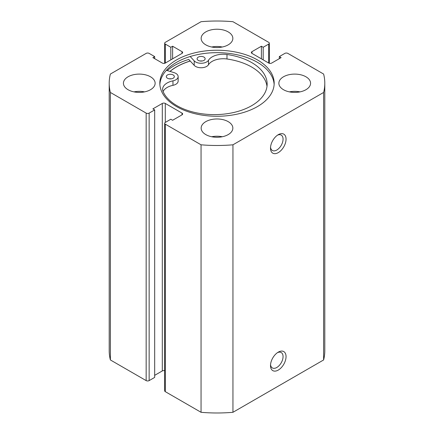 <?xml version="1.0" encoding="UTF-8"?>
<svg xmlns="http://www.w3.org/2000/svg" width="434" height="434" viewBox="0 0 434 434"><rect width="100%" height="100%" fill="white"/><g stroke="black" fill="none" stroke-linecap="round" stroke-linejoin="round"><path stroke-width="0.65" d="M169.309 78.842A4.014 2.316 180 0 1 171.338 78.842M167.491 78.239A4.014 2.316 180 0 1 166.309 76.596A4.014 2.316 180 0 1 168.783 74.458A4.014 2.316 180 0 1 173.161 74.957A4.014 2.316 180 0 1 174.338 76.596A4.014 2.316 180 0 1 171.864 78.738A4.014 2.316 180 0 1 167.491 78.239M200.107 60.999A4.014 2.316 180 0 1 202.13 60.999M198.284 60.397A4.014 2.316 180 0 1 197.101 58.753A4.014 2.316 180 0 1 199.58 56.61A4.014 2.316 180 0 1 203.953 57.109A4.014 2.316 180 0 1 205.136 58.753A4.014 2.316 180 0 1 202.662 60.896A4.014 2.316 180 0 1 198.284 60.397M166.396 70.303L173.963 72.603A7.823 4.514 180 0 1 175.846 73.4A7.823 4.514 180 0 1 178.146 76.596A7.823 4.514 180 0 1 172.965 80.849A15.64 9.033 0 0 0 162.604 89.35A15.64 9.033 0 0 0 163.076 91.547A52.829 30.499 0 0 0 177.029 105.728A52.829 30.499 0 0 0 234.577 112.292A52.829 30.499 0 0 0 267.143 84.12A52.829 30.499 0 0 0 251.601 62.518A52.829 30.499 0 0 0 226.982 54.51A15.64 9.033 0 0 0 208.488 60.261A7.823 4.514 180 0 1 201.696 63.255A7.823 4.514 180 0 1 194.21 60.868L190.201 56.507M266.997 86.366A52.829 30.499 0 0 0 251.601 67.004A52.829 30.499 0 0 0 226.982 58.997A15.64 9.033 0 0 0 208.488 64.747A7.823 4.514 180 0 1 201.696 67.742A7.823 4.514 180 0 1 194.21 65.355L188.768 59.431A60.239 34.78 0 0 0 167.236 70.558M178.146 76.596L178.146 81.082A7.823 4.514 180 0 1 172.965 85.335A15.64 9.033 0 0 0 163.092 91.59M278.275 352.131L278.275 352.131A10.991 6.347 -60 0 1 286.049 356.618A10.991 6.347 -60 0 1 278.275 370.077A10.991 6.347 -60 0 1 270.507 365.591A10.991 6.347 -60 0 1 278.275 352.131L278.275 352.131M270.545 364.658A8.875 5.127 120 0 0 272.346 367.929A8.875 5.127 120 0 0 276.784 367.489A8.875 5.127 120 0 0 282.583 359.667A8.875 5.127 120 0 0 281.221 352.554A8.875 5.127 120 0 0 277.489 352.63M278.275 134.681L278.275 134.681A10.991 6.347 -60 0 1 286.049 139.168A10.991 6.347 -60 0 1 278.275 152.627A10.991 6.347 -60 0 1 270.507 148.14A10.991 6.347 -60 0 1 278.275 134.681L278.275 134.681M270.545 147.207A8.875 5.127 120 0 0 272.346 150.479A8.875 5.127 120 0 0 276.784 150.039A8.875 5.127 120 0 0 282.583 142.216A8.875 5.127 120 0 0 281.221 135.104A8.875 5.127 120 0 0 277.489 135.18M274.136 84.456A57.174 33.011 0 0 0 257.427 62.328A57.174 33.011 0 0 0 196.092 54.944A57.174 33.011 0 0 0 159.864 84.456M176.573 106.59A57.174 33.011 0 0 0 238.879 113.746A57.174 33.011 0 0 0 274.174 83.252A57.174 33.011 0 0 0 257.427 59.908A57.174 33.011 0 0 0 195.121 52.753A57.174 33.011 0 0 0 159.826 83.252A57.174 33.011 0 0 0 176.573 106.59M150.489 76.78A15.852 9.152 0 0 0 133.216 74.794A15.852 9.152 0 0 0 123.43 83.252A15.852 9.152 0 0 0 128.073 89.724A15.852 9.152 0 0 0 145.347 91.704A15.852 9.152 0 0 0 155.133 83.252A15.852 9.152 0 0 0 150.489 76.78M144.565 91.878A15.852 9.152 0 0 0 133.998 91.878M228.208 31.91A15.852 9.152 0 0 0 210.935 29.924A15.852 9.152 0 0 0 201.148 38.382A15.852 9.152 0 0 0 205.792 44.854A15.852 9.152 0 0 0 223.065 46.834A15.852 9.152 0 0 0 232.852 38.382A15.852 9.152 0 0 0 228.208 31.91M222.284 47.008A15.852 9.152 0 0 0 211.716 47.008M228.208 121.65A15.852 9.152 0 0 0 210.935 119.665A15.852 9.152 0 0 0 201.148 128.122A15.852 9.152 0 0 0 205.792 134.594A15.852 9.152 0 0 0 223.065 136.574A15.852 9.152 0 0 0 232.852 128.122A15.852 9.152 0 0 0 228.208 121.65M222.284 136.748A15.852 9.152 0 0 0 211.716 136.748M305.927 76.78A15.852 9.152 0 0 0 288.653 74.794A15.852 9.152 0 0 0 278.867 83.252A15.852 9.152 0 0 0 283.51 89.724A15.852 9.152 0 0 0 300.784 91.704A15.852 9.152 0 0 0 310.57 83.252A15.852 9.152 0 0 0 305.927 76.78M300.002 91.878A15.852 9.152 0 0 0 289.435 91.878M164.67 370.69A2.116 1.221 0 0 0 162.3 370.94L162.3 103.444A2.116 1.221 180 0 1 165.289 103.444L165.289 122.426A2.116 1.221 0 0 0 164.67 123.289A2.116 1.221 0 0 0 165.289 124.151L201.056 144.804A107.795 62.236 0 0 0 232.944 144.804L323.612 92.458A107.795 62.236 0 0 0 324.795 83.252A107.795 62.236 0 0 0 323.612 74.046L287.845 53.393A2.116 1.221 0 0 0 284.856 53.393L279.322 56.588L281.118 57.624L271.7 63.06A2.116 1.221 180 0 1 268.711 63.06L268.711 44.078L263.183 47.268L261.387 46.232L251.975 51.668L251.975 53.393L268.711 63.06M251.975 53.393A2.116 1.221 180 0 1 251.357 52.53A2.116 1.221 180 0 1 251.975 51.668M268.711 44.078A2.116 1.221 0 0 0 269.33 43.216A2.116 1.221 0 0 0 268.711 42.348L232.944 21.7A107.795 62.236 0 0 0 201.056 21.7L165.289 42.348A2.116 1.221 0 0 0 164.67 43.216A2.116 1.221 0 0 0 165.289 44.078L165.289 63.06L182.025 53.393L182.025 51.668L172.613 46.232L170.817 47.268L165.289 44.078M182.025 51.668A2.116 1.221 180 0 1 182.643 52.53A2.116 1.221 180 0 1 182.025 53.393M165.289 63.06A2.116 1.221 180 0 1 162.3 63.06L152.882 57.624L154.678 56.588L149.144 53.393A2.116 1.221 0 0 0 146.155 53.393L110.388 74.046A107.795 62.236 0 0 0 109.205 83.252A107.795 62.236 0 0 0 110.388 92.458L146.155 113.106A2.116 1.221 0 0 0 149.144 113.106L149.144 380.607A2.116 1.221 180 0 1 146.155 380.607L146.155 113.106M162.3 103.444L152.882 108.88L154.678 109.916L149.144 113.106M182.025 113.106A2.116 1.221 180 0 1 182.643 113.968A2.116 1.221 180 0 1 182.025 114.831L182.025 113.106L165.289 103.444M165.289 122.426L170.817 119.231L172.613 120.267L182.025 114.831M165.289 124.151L165.289 391.652L201.056 412.3A107.795 62.236 0 0 0 232.944 412.3L323.612 359.954A107.795 62.236 0 0 0 324.795 350.748L324.795 83.252M165.289 391.652A2.116 1.221 180 0 1 164.67 390.784L164.67 123.289M162.3 370.94L154.678 375.339M154.678 109.916L154.678 377.412L149.144 380.607M109.205 83.252L109.205 350.748A107.795 62.236 0 0 0 110.388 359.954L146.155 380.607M110.388 359.954L110.388 92.458M201.056 144.804L201.056 412.3M232.944 412.3L232.944 144.804M323.612 92.458L323.612 359.954M279.322 58.661L279.322 56.588M261.387 58.829L261.387 46.232M263.183 59.865L263.183 47.268M170.817 59.865L170.817 47.268M172.613 58.829L172.613 46.232M154.678 58.661L154.678 56.588M190.201 60.993A57.174 33.011 0 0 0 169.965 71.388M170.057 71.415A57.071 32.946 180 0 1 190.255 61.048M194.21 60.868L194.21 65.355M208.488 60.261L208.488 64.747M226.982 54.51L226.982 58.997M172.965 80.849L172.965 85.335M164.67 63.31L164.67 43.216M269.33 63.31L269.33 43.216"/></g></svg>
